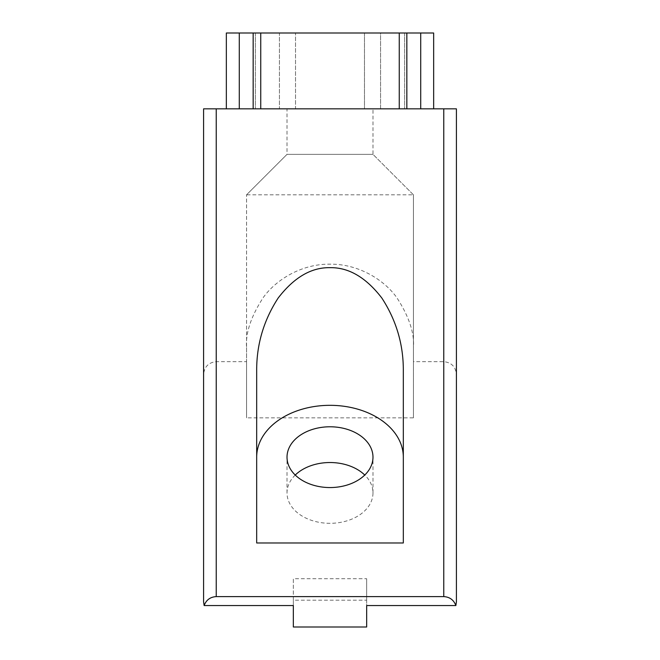 <?xml version="1.0" encoding="UTF-8"?>
<svg xmlns="http://www.w3.org/2000/svg" width="660" height="660" viewBox="0 0 660 660"><rect width="100%" height="100%" fill="white"/><g stroke="black" fill="none" stroke-linecap="round" stroke-linejoin="round"><path stroke-width="0.49" stroke-dasharray="3.3 2.47" d="M295.243 475.043A42.983 30.393 0 0 0 287.017 492.921A42.983 30.393 0 0 0 330 523.314A42.983 30.393 0 0 0 372.983 492.921A42.983 30.393 0 0 0 364.757 475.043M372.983 108.842L287.017 108.842L372.983 108.842L372.983 154.357L413.432 194.807L413.432 361.663L443.767 361.663C451.39 362.472 455.606 366.688 456.406 374.311L456.406 601.846M456.406 374.311L456.406 108.842L203.593 108.842L203.593 374.311C204.394 366.688 208.609 362.472 216.233 361.663L246.568 361.663L246.568 194.807L287.017 154.357L372.983 154.357L287.017 154.357L372.983 154.357L413.432 194.807L246.568 194.807L287.017 154.357L287.017 108.842M403.318 371.357L403.318 542.974M433.653 108.842L433.653 33L380.564 33L380.564 108.842L433.653 108.842L380.564 108.842L380.564 33L253.16 33L406.84 33L364.477 33L364.477 108.842L364.477 33L295.523 33L295.523 108.842L406.84 108.842L253.16 108.842L406.84 108.842L295.523 108.842L295.523 33L253.16 33L279.436 33L279.436 108.842L239.291 108.842L279.436 108.842L279.436 33L226.347 33L226.347 108.842L239.291 108.842L226.347 108.842M203.593 374.311L203.593 601.846M246.568 361.663L246.568 417.838L413.432 417.838L413.432 361.663M293.337 605.55L293.337 578.729L366.663 578.729L366.663 605.55M256.682 371.357L256.682 542.974M413.432 194.807L413.432 347.597C414.546 333.102 408.986 316.412 396.742 297.545C383.938 279.625 358.322 263.835 330 264.173C301.678 263.835 276.061 279.625 263.257 297.545C251.014 316.412 245.454 333.102 246.568 347.597L246.568 194.807M246.568 347.597L246.568 417.838M413.432 417.838L413.432 347.597M293.337 627L293.337 600.188L366.663 600.188L366.663 627M366.663 600.188L366.663 578.729M293.337 600.188L293.337 578.729M420.709 33L420.709 108.842M404.621 33L404.621 108.842L404.621 33M255.379 33L255.379 108.842L255.379 33M260.741 33L260.741 108.842M399.259 33L399.259 108.842M239.291 33L239.291 108.842M216.233 361.663L216.233 108.842M443.767 108.842L443.767 361.663M287.017 492.921L287.017 457.165M253.16 33L253.16 108.842M406.84 33L406.84 108.842M372.983 492.921L372.983 457.165"/><path stroke-width="0.99" d="M330 426.781A42.983 30.393 0 0 0 287.017 457.165A42.983 30.393 0 0 0 330 487.558A42.983 30.393 0 0 0 372.983 457.165A42.983 30.393 0 0 0 330 426.781M364.757 475.043A42.983 30.393 0 0 0 330 462.528A42.983 30.393 0 0 0 295.243 475.043M256.682 457.165A73.318 51.843 180 0 1 330 405.322A73.318 51.843 180 0 1 403.318 457.165M330 267.671C348.711 267.316 365.995 277.439 381.843 298.039C396.412 320.455 403.565 344.891 403.318 371.357L403.318 542.974L256.682 542.974L256.682 371.357C256.435 344.891 263.587 320.455 278.157 298.039C294.005 277.439 311.289 267.316 330 267.671M226.347 108.842L226.347 33L433.653 33L433.653 108.842M443.767 108.842L456.406 108.842L456.406 601.846L455.854 605.55L366.663 605.55L366.663 627L293.337 627L293.337 605.55L204.146 605.55L203.593 601.846L203.593 108.842L443.767 108.842L443.767 596.607L216.233 596.607C210.268 596.97 206.242 599.948 204.146 605.55M455.854 605.55C453.758 599.948 449.732 596.97 443.767 596.607M399.259 33L399.259 108.842M260.741 33L260.741 108.842M420.709 33L420.709 108.842M239.291 33L239.291 108.842M216.233 108.842L216.233 596.607M406.84 33L406.84 108.842M253.16 33L253.16 108.842"/></g></svg>
